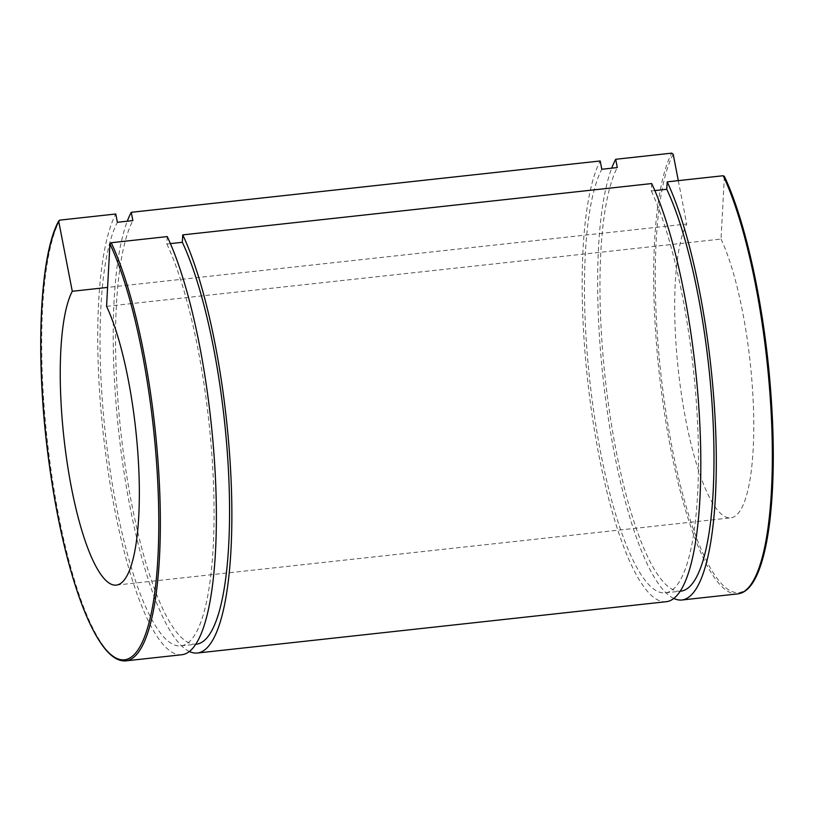 <?xml version="1.0" encoding="UTF-8"?>
<svg xmlns="http://www.w3.org/2000/svg" width="814" height="814" viewBox="0 0 814 814"><rect width="100%" height="100%" fill="white"/><g stroke="black" fill="none" stroke-linecap="round" stroke-linejoin="round"><path stroke-width="0.61" stroke-dasharray="4.07 3.05" d="M678.306 180.647L686.721 224.013L107.59 287.413M170.401 243.61L166.86 243.997L167.257 236.589M654.832 190.578L651.292 190.964L651.688 183.557M106.573 306.329L721.021 239.062L724.379 176.648M181.96 654.721A229.029 54.202 83.8 0 1 108.069 470.858A229.029 54.202 83.8 0 1 115.771 214.001M166.86 243.997A220.126 52.096 83.8 0 1 213.614 486.955A220.126 52.096 83.8 0 1 180.993 645.868A220.126 52.096 83.8 0 1 109.971 469.149A220.126 52.096 83.8 0 1 117.379 222.283M196.479 644.169A220.126 52.096 83.8 0 1 125.458 467.46A220.126 52.096 83.8 0 1 132.865 220.594M189.448 651.515A229.029 54.202 83.8 0 1 122.792 463.99A229.029 54.202 83.8 0 1 127.279 221.205M666.391 601.688A229.029 54.202 83.8 0 1 592.5 417.826A229.029 54.202 83.8 0 1 600.203 160.979M673.88 598.483A229.029 54.202 83.8 0 1 607.224 410.958A229.029 54.202 83.8 0 1 611.711 168.172M721.021 239.062A152.686 36.142 83.8 0 1 753.459 407.59A152.686 36.142 83.8 0 1 730.84 517.836A152.686 36.142 83.8 0 1 681.572 395.248A152.686 36.142 83.8 0 1 686.721 224.013M651.292 190.964A220.126 52.096 83.8 0 1 698.046 433.923A220.126 52.096 83.8 0 1 665.425 592.836A220.126 52.096 83.8 0 1 594.403 416.127A220.126 52.096 83.8 0 1 601.811 169.261M680.911 591.147A220.126 52.096 83.8 0 1 609.889 414.428A220.126 52.096 83.8 0 1 617.297 167.562M59.737 220.136A229.029 54.202 -96.2 0 0 52.035 476.994A229.029 54.202 -96.2 0 0 125.926 660.856M673.188 154.192A227.757 53.907 -96.2 0 0 669.769 435.368A227.757 53.907 -96.2 0 0 750.793 584.879M737.911 593.864A229.029 54.202 83.8 0 1 664.021 410.002A229.029 54.202 83.8 0 1 671.723 153.144M180.993 645.868L195.879 644.24M665.425 592.836L680.301 591.208M116.392 585.103L730.84 517.836"/><path stroke-width="1.22" d="M109.931 243.915A227.757 53.907 83.8 0 1 154.538 594.21A227.757 53.907 83.8 0 1 66.809 555.728A227.757 53.907 83.8 0 1 58.74 221.459L58.842 220.726C39.489 255.199 35.094 357.641 48.341 457.58C55.454 511.66 65.629 557.885 78.866 596.235C86.823 618.905 95.096 635.856 103.673 647.099C111.131 656.898 118.549 661.477 125.926 660.856A229.029 54.202 -96.2 0 0 159.87 495.512A229.029 54.202 -96.2 0 0 111.223 242.725L109.931 243.915L106.573 306.329A152.686 36.142 83.8 0 1 139.021 474.857A152.686 36.142 83.8 0 1 116.392 585.103A152.686 36.142 83.8 0 1 67.124 462.505A152.686 36.142 83.8 0 1 72.273 291.28L58.74 221.459L59.737 220.136L115.771 214.001L117.379 222.283L132.865 220.594L131.258 212.312L600.203 160.979L601.811 169.261L617.297 167.562L615.689 159.279L671.723 153.144L673.188 154.192L678.306 180.647M107.59 287.413L72.273 291.28M125.926 660.856L181.96 654.721A229.029 54.202 83.8 0 0 215.903 489.377A229.029 54.202 83.8 0 0 167.257 236.589L111.223 242.725M182.743 234.89A229.029 54.202 83.8 0 1 231.39 487.678A229.029 54.202 83.8 0 1 197.446 653.021L666.391 601.688A229.029 54.202 83.8 0 0 700.335 436.345A229.029 54.202 83.8 0 0 651.688 183.557L182.743 234.89L182.346 242.297L170.401 243.61M750.793 584.879A227.757 53.907 -96.2 0 0 771.458 402.075A227.757 53.907 -96.2 0 0 724.379 176.648L723.208 175.732L667.175 181.858L666.768 189.265L654.832 190.578M724.379 176.648L724.307 176.251C744.769 219.281 762.667 299.155 769.657 378.347C774.429 432.692 774.511 480.046 769.902 520.39C767.042 544.322 762.626 562.718 756.674 575.59C751.505 586.782 745.258 592.877 737.911 593.864A229.029 54.202 83.8 0 0 771.855 428.52A229.029 54.202 83.8 0 0 723.208 175.732M182.346 242.297A220.126 52.096 83.8 0 1 229.1 485.256A220.126 52.096 83.8 0 1 196.479 644.169L195.879 644.24M197.446 653.021A229.029 54.202 83.8 0 1 189.448 651.515M127.279 221.205A229.029 54.202 83.8 0 1 131.258 212.312M667.175 181.858A229.029 54.202 83.8 0 1 715.821 434.656A229.029 54.202 83.8 0 1 681.878 599.999A229.029 54.202 83.8 0 1 673.88 598.483M611.711 168.172A229.029 54.202 83.8 0 1 615.689 159.279M666.768 189.265A220.126 52.096 83.8 0 1 713.532 432.224A220.126 52.096 83.8 0 1 680.911 591.147L680.301 591.208M681.878 599.999L737.911 593.864"/></g></svg>
